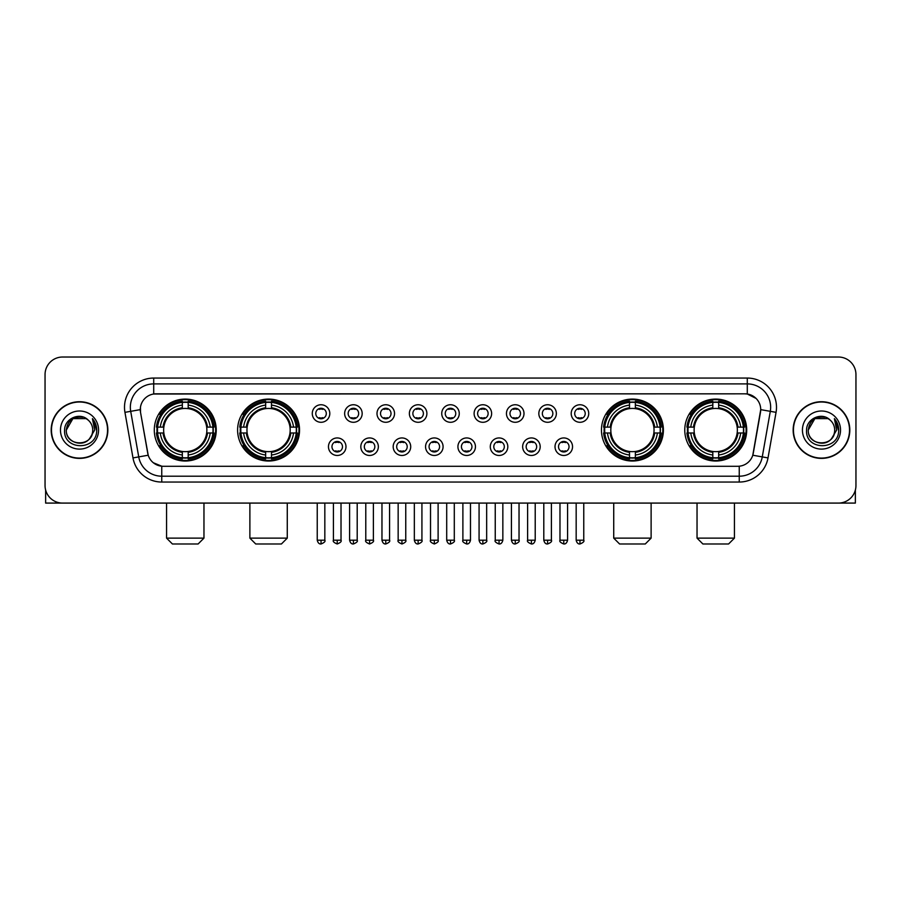 <?xml version="1.0" encoding="UTF-8"?>
<svg xmlns="http://www.w3.org/2000/svg" width="901" height="901" viewBox="0 0 901 901"><rect width="100%" height="100%" fill="white"/><g stroke="black" fill="none" stroke-linecap="round" stroke-linejoin="round"><path stroke-width="1.35" d="M237.605 430.047A30.961 30.961 0 0 0 268.577 461.019A30.961 30.961 0 0 0 299.537 430.047A30.961 30.961 0 0 0 268.577 399.087A30.961 30.961 0 0 0 237.605 430.047M601.463 430.047A30.961 30.961 0 0 0 632.423 461.019A30.961 30.961 0 0 0 663.395 430.047A30.961 30.961 0 0 0 632.423 399.087A30.961 30.961 0 0 0 601.463 430.047M684.771 430.047A30.961 30.961 0 0 0 715.732 461.019A30.961 30.961 0 0 0 746.704 430.047A30.961 30.961 0 0 0 715.732 399.087A30.961 30.961 0 0 0 684.771 430.047M154.296 430.047A30.961 30.961 0 0 0 185.268 461.019A30.961 30.961 0 0 0 216.229 430.047A30.961 30.961 0 0 0 185.268 399.087A30.961 30.961 0 0 0 154.296 430.047M345.984 446.705A8.762 8.762 0 0 1 337.222 455.467A8.762 8.762 0 0 1 328.46 446.705A8.762 8.762 0 0 1 337.222 437.942A8.762 8.762 0 0 1 345.984 446.705M331.962 446.705A5.26 5.26 0 0 0 337.222 451.964A5.26 5.26 0 0 0 342.481 446.705A5.26 5.26 0 0 0 337.222 441.445A5.26 5.26 0 0 0 331.962 446.705M378.352 446.705A8.762 8.762 0 0 1 369.59 455.467A8.762 8.762 0 0 1 360.817 446.705A8.762 8.762 0 0 1 369.59 437.942A8.762 8.762 0 0 1 378.352 446.705M364.331 446.705A5.26 5.26 0 0 0 369.59 451.964A5.26 5.26 0 0 0 374.839 446.705A5.26 5.26 0 0 0 369.59 441.445A5.26 5.26 0 0 0 364.331 446.705M410.71 446.705A8.762 8.762 0 0 1 401.947 455.467A8.762 8.762 0 0 1 393.185 446.705A8.762 8.762 0 0 1 401.947 437.942A8.762 8.762 0 0 1 410.71 446.705M396.688 446.705A5.26 5.26 0 0 0 401.947 451.964A5.26 5.26 0 0 0 407.207 446.705A5.26 5.26 0 0 0 401.947 441.445A5.26 5.26 0 0 0 396.688 446.705M443.078 446.705A8.762 8.762 0 0 1 434.316 455.467A8.762 8.762 0 0 1 425.554 446.705A8.762 8.762 0 0 1 434.316 437.942A8.762 8.762 0 0 1 443.078 446.705M429.056 446.705A5.26 5.26 0 0 0 434.316 451.964A5.26 5.26 0 0 0 439.575 446.705A5.26 5.26 0 0 0 434.316 441.445A5.26 5.26 0 0 0 429.056 446.705M475.446 446.705A8.762 8.762 0 0 1 466.684 455.467A8.762 8.762 0 0 1 457.922 446.705A8.762 8.762 0 0 1 466.684 437.942A8.762 8.762 0 0 1 475.446 446.705M461.425 446.705A5.26 5.26 0 0 0 466.684 451.964A5.26 5.26 0 0 0 471.944 446.705A5.26 5.26 0 0 0 466.684 441.445A5.26 5.26 0 0 0 461.425 446.705M507.815 446.705A8.762 8.762 0 0 1 499.053 455.467A8.762 8.762 0 0 1 490.29 446.705A8.762 8.762 0 0 1 499.053 437.942A8.762 8.762 0 0 1 507.815 446.705M493.793 446.705A5.26 5.26 0 0 0 499.053 451.964A5.26 5.26 0 0 0 504.312 446.705A5.26 5.26 0 0 0 499.053 441.445A5.26 5.26 0 0 0 493.793 446.705M540.183 446.705A8.762 8.762 0 0 1 531.41 455.467A8.762 8.762 0 0 1 522.648 446.705A8.762 8.762 0 0 1 531.41 437.942A8.762 8.762 0 0 1 540.183 446.705M526.161 446.705A5.26 5.26 0 0 0 531.41 451.964A5.26 5.26 0 0 0 536.669 446.705A5.26 5.26 0 0 0 531.41 441.445A5.26 5.26 0 0 0 526.161 446.705M572.54 446.705A8.762 8.762 0 0 1 563.778 455.467A8.762 8.762 0 0 1 555.016 446.705A8.762 8.762 0 0 1 563.778 437.942A8.762 8.762 0 0 1 572.54 446.705M558.519 446.705A5.26 5.26 0 0 0 563.778 451.964A5.26 5.26 0 0 0 569.038 446.705A5.26 5.26 0 0 0 563.778 441.445A5.26 5.26 0 0 0 558.519 446.705M329.8 413.514A8.762 8.762 0 0 1 321.038 422.287A8.762 8.762 0 0 1 312.275 413.514A8.762 8.762 0 0 1 321.038 404.752A8.762 8.762 0 0 1 329.8 413.514M315.778 413.514A5.26 5.26 0 0 0 321.038 418.774A5.26 5.26 0 0 0 326.297 413.514A5.26 5.26 0 0 0 321.038 408.266A5.26 5.26 0 0 0 315.778 413.514M362.168 413.514A8.762 8.762 0 0 1 353.406 422.287A8.762 8.762 0 0 1 344.644 413.514A8.762 8.762 0 0 1 353.406 404.752A8.762 8.762 0 0 1 362.168 413.514M348.146 413.514A5.26 5.26 0 0 0 353.406 418.774A5.26 5.26 0 0 0 358.666 413.514A5.26 5.26 0 0 0 353.406 408.266A5.26 5.26 0 0 0 348.146 413.514M394.537 413.514A8.762 8.762 0 0 1 385.763 422.287A8.762 8.762 0 0 1 377.001 413.514A8.762 8.762 0 0 1 385.763 404.752A8.762 8.762 0 0 1 394.537 413.514M380.515 413.514A5.26 5.26 0 0 0 385.763 418.774A5.26 5.26 0 0 0 391.023 413.514A5.26 5.26 0 0 0 385.763 408.266A5.26 5.26 0 0 0 380.515 413.514M426.894 413.514A8.762 8.762 0 0 1 418.132 422.287A8.762 8.762 0 0 1 409.369 413.514A8.762 8.762 0 0 1 418.132 404.752A8.762 8.762 0 0 1 426.894 413.514M412.872 413.514A5.26 5.26 0 0 0 418.132 418.774A5.26 5.26 0 0 0 423.391 413.514A5.26 5.26 0 0 0 418.132 408.266A5.26 5.26 0 0 0 412.872 413.514M459.262 413.514A8.762 8.762 0 0 1 450.5 422.287A8.762 8.762 0 0 1 441.738 413.514A8.762 8.762 0 0 1 450.5 404.752A8.762 8.762 0 0 1 459.262 413.514M445.24 413.514A5.26 5.26 0 0 0 450.5 418.774A5.26 5.26 0 0 0 455.76 413.514A5.26 5.26 0 0 0 450.5 408.266A5.26 5.26 0 0 0 445.24 413.514M491.631 413.514A8.762 8.762 0 0 1 482.868 422.287A8.762 8.762 0 0 1 474.106 413.514A8.762 8.762 0 0 1 482.868 404.752A8.762 8.762 0 0 1 491.631 413.514M477.609 413.514A5.26 5.26 0 0 0 482.868 418.774A5.26 5.26 0 0 0 488.128 413.514A5.26 5.26 0 0 0 482.868 408.266A5.26 5.26 0 0 0 477.609 413.514M523.999 413.514A8.762 8.762 0 0 1 515.237 422.287A8.762 8.762 0 0 1 506.463 413.514A8.762 8.762 0 0 1 515.237 404.752A8.762 8.762 0 0 1 523.999 413.514M509.977 413.514A5.26 5.26 0 0 0 515.237 418.774A5.26 5.26 0 0 0 520.485 413.514A5.26 5.26 0 0 0 515.237 408.266A5.26 5.26 0 0 0 509.977 413.514M556.356 413.514A8.762 8.762 0 0 1 547.594 422.287A8.762 8.762 0 0 1 538.832 413.514A8.762 8.762 0 0 1 547.594 404.752A8.762 8.762 0 0 1 556.356 413.514M542.334 413.514A5.26 5.26 0 0 0 547.594 418.774A5.26 5.26 0 0 0 552.854 413.514A5.26 5.26 0 0 0 547.594 408.266A5.26 5.26 0 0 0 542.334 413.514M588.725 413.514A8.762 8.762 0 0 1 579.962 422.287A8.762 8.762 0 0 1 571.2 413.514A8.762 8.762 0 0 1 579.962 404.752A8.762 8.762 0 0 1 588.725 413.514M574.703 413.514A5.26 5.26 0 0 0 579.962 418.774A5.26 5.26 0 0 0 585.222 413.514A5.26 5.26 0 0 0 579.962 408.266A5.26 5.26 0 0 0 574.703 413.514M132.988 457.911L124.946 412.343A29.215 29.215 0 0 1 153.711 378.06L747.289 378.06A29.215 29.215 0 0 1 776.054 412.343L768.012 457.911A29.215 29.215 0 0 1 739.248 482.046L161.752 482.046A29.215 29.215 0 0 1 132.988 457.911L138.731 456.897L130.701 411.329A23.37 23.37 0 0 1 153.711 383.894L747.289 383.894A23.37 23.37 0 0 1 770.299 411.329L762.269 456.897A23.37 23.37 0 0 1 739.248 476.201L161.752 476.201A23.37 23.37 0 0 1 138.731 456.897L148.214 455.219L140.522 412.343A15.779 15.779 0 0 1 156.053 393.827L744.947 393.827A15.779 15.779 0 0 1 760.478 412.343L753.27 453.237A15.779 15.779 0 0 1 737.739 466.279L163.261 466.279A15.779 15.779 0 0 1 147.73 453.237L140.522 412.343L140.455 407.263M157.078 432.976A28.336 28.336 0 0 1 157.078 427.13M687.553 432.976A28.336 28.336 0 0 1 687.553 427.13M604.244 432.976A28.336 28.336 0 0 1 604.244 427.13M240.387 432.976A28.336 28.336 0 0 1 240.387 427.13M51.188 430.047A28.336 28.336 0 0 0 79.525 458.384A28.336 28.336 0 0 0 107.85 430.047A28.336 28.336 0 0 0 79.525 401.722A28.336 28.336 0 0 0 51.188 430.047M793.15 430.047A28.336 28.336 0 0 0 821.475 458.384A28.336 28.336 0 0 0 849.812 430.047A28.336 28.336 0 0 0 821.475 401.722A28.336 28.336 0 0 0 793.15 430.047M153.711 378.06L153.711 394.007L744.947 393.827L747.289 394.007L756.097 398.445M737.739 466.279L163.261 466.279M161.752 482.046L161.752 466.2L153.328 462.754M776.054 412.343L760.726 409.64L752.785 455.219L768.012 457.911M855.95 374.546A17.524 17.524 0 0 0 838.426 357.021L62.574 357.021A17.524 17.524 0 0 0 45.05 374.546L45.05 485.549A17.524 17.524 0 0 0 62.574 503.085L838.426 503.085A17.524 17.524 0 0 0 855.95 485.549L855.95 374.546L855.95 485.549M45.05 374.546L45.05 485.549M838.426 357.021L62.574 357.021M62.574 503.085L838.426 503.085M107.557 430.047A28.044 28.044 0 0 0 79.525 402.015A28.044 28.044 0 0 0 51.481 430.047A28.044 28.044 0 0 0 79.525 458.091A28.044 28.044 0 0 0 107.557 430.047M86.124 418.616L88.174 420.08A13.2 13.2 0 0 1 92.724 430.047C93.535 447.087 65.503 447.087 66.314 430.047L72.913 418.616L86.124 418.616L88.174 420.08C80.065 411.588 64.467 418.582 64.613 430.047C63.126 450.432 96.17 450.973 96.711 431.038L96.734 430.047C96.689 425.722 95.247 421.916 92.42 418.638L94.695 430.047L89.638 438.539A13.2 13.2 0 0 0 92.724 430.047C93.535 447.087 65.503 447.087 66.314 430.047C67.598 420.564 73.037 416.285 82.633 417.219M89.638 438.539C82.633 448.011 65.627 441.952 66.314 430.047M60.468 430.047A19.045 19.045 0 0 0 79.525 449.103A19.045 19.045 0 0 0 98.569 430.047A19.045 19.045 0 0 0 79.525 411.002A19.045 19.045 0 0 0 60.468 430.047M92.544 418.785L96.734 430.554M45.636 490.043L45.636 503.085L113.402 503.085M849.519 430.047A28.044 28.044 0 0 0 821.475 402.015A28.044 28.044 0 0 0 793.443 430.047A28.044 28.044 0 0 0 821.475 458.091A28.044 28.044 0 0 0 849.519 430.047M830.125 420.08A13.2 13.2 0 0 1 834.686 430.047C835.497 447.087 807.465 447.087 808.276 430.047L814.876 418.616L828.087 418.616L830.125 420.08C822.027 411.588 806.429 418.582 806.575 430.047C805.089 450.432 838.133 450.973 838.673 431.038L838.696 430.047C838.651 425.722 837.209 421.916 834.382 418.638L836.657 430.047L831.6 438.539A13.2 13.2 0 0 0 834.686 430.047C835.497 447.087 807.465 447.087 808.276 430.047C809.56 420.564 815 416.285 824.595 417.219M831.6 438.539C824.595 448.011 807.589 441.952 808.276 430.047M802.431 430.047A19.045 19.045 0 0 0 821.475 449.103A19.045 19.045 0 0 0 840.532 430.047A19.045 19.045 0 0 0 821.475 411.002A19.045 19.045 0 0 0 802.431 430.047M834.506 418.785L838.696 430.554M198.119 543.979L172.406 543.979L166.572 538.134L203.964 538.134L198.119 543.979M188.185 457.708L188.185 458.879A28.978 28.978 0 0 0 214.089 432.976L212.918 432.976A27.807 27.807 0 0 1 188.185 457.708L188.185 455.005A25.127 25.127 0 0 0 210.215 432.976L206.678 432.976A21.613 21.613 0 0 0 188.185 408.637L188.185 402.398A27.807 27.807 0 0 1 212.918 427.13L214.089 427.13A28.978 28.978 0 0 0 188.185 401.227L188.185 402.398M157.607 432.976L156.436 432.976A28.978 28.978 0 0 0 182.34 458.879L182.34 457.708A27.807 27.807 0 0 1 157.607 432.976L160.31 432.976A25.127 25.127 0 0 0 182.34 455.005L182.34 451.469A21.613 21.613 0 0 0 206.678 432.976L207.545 432.976A22.469 22.469 0 0 1 188.185 452.336L188.185 455.005M182.34 402.398L182.34 401.227A28.978 28.978 0 0 0 156.436 427.13L157.607 427.13A27.807 27.807 0 0 1 182.34 402.398L182.34 405.101A25.127 25.127 0 0 0 160.31 427.13L163.847 427.13A21.613 21.613 0 0 0 182.34 451.469L182.34 452.336A22.469 22.469 0 0 1 162.98 432.976L160.31 432.976M157.664 432.976A27.751 27.751 0 0 1 157.664 427.13M188.185 402.454A27.751 27.751 0 0 0 182.34 402.454M212.861 427.13A27.751 27.751 0 0 1 212.861 432.976M212.918 427.13L210.215 427.13A25.127 25.127 0 0 0 188.185 405.101M210.215 432.976L212.918 432.976M182.34 455.005L182.34 457.708M206.678 427.13L210.215 427.13M188.185 451.502L188.185 452.336M182.34 451.469A21.613 21.613 0 0 1 163.847 432.976L162.98 432.976M188.185 457.652A27.751 27.751 0 0 1 182.34 457.652M160.31 427.13L157.607 427.13M182.34 408.592L182.34 405.101M188.185 408.637A21.613 21.613 0 0 0 163.847 427.13L162.98 427.13A22.469 22.469 0 0 1 182.34 407.77M188.185 408.603L188.185 407.77A22.469 22.469 0 0 1 207.545 427.13M160.952 414.28L159.297 414.28A30.375 30.375 0 0 1 215.643 430.047A30.375 30.375 0 0 1 159.297 445.826L160.952 445.826M281.427 543.979L255.715 543.979L249.881 538.134L287.273 538.134L281.427 543.979M271.494 457.708L271.494 458.879A28.978 28.978 0 0 0 297.398 432.976L296.226 432.976A27.807 27.807 0 0 1 271.494 457.708L271.494 455.005A25.127 25.127 0 0 0 293.523 432.976L289.987 432.976A21.613 21.613 0 0 0 271.494 408.637L271.494 402.398A27.807 27.807 0 0 1 296.226 427.13L297.398 427.13A28.978 28.978 0 0 0 271.494 401.227L271.494 402.398M240.916 432.976L239.745 432.976A28.978 28.978 0 0 0 265.649 458.879L265.649 457.708A27.807 27.807 0 0 1 240.916 432.976L243.619 432.976A25.127 25.127 0 0 0 265.649 455.005L265.649 451.469A21.613 21.613 0 0 0 289.987 432.976L290.854 432.976A22.469 22.469 0 0 1 271.494 452.336L271.494 455.005M265.649 402.398L265.649 401.227A28.978 28.978 0 0 0 239.745 427.13L240.916 427.13A27.807 27.807 0 0 1 265.649 402.398L265.649 405.101A25.127 25.127 0 0 0 243.619 427.13L247.156 427.13A21.613 21.613 0 0 0 265.649 451.469L265.649 452.336A22.469 22.469 0 0 1 246.288 432.976L243.619 432.976M240.972 432.976A27.751 27.751 0 0 1 240.972 427.13M271.494 402.454A27.751 27.751 0 0 0 265.649 402.454M296.17 427.13A27.751 27.751 0 0 1 296.17 432.976M296.226 427.13L293.523 427.13A25.127 25.127 0 0 0 271.494 405.101M293.523 432.976L296.226 432.976M265.649 455.005L265.649 457.708M289.987 427.13L293.523 427.13M271.494 451.502L271.494 452.336M265.649 451.469A21.613 21.613 0 0 1 247.156 432.976L246.288 432.976M271.494 457.652A27.751 27.751 0 0 1 265.649 457.652M243.619 427.13L240.916 427.13M265.649 408.592L265.649 405.101M271.494 408.637A21.613 21.613 0 0 0 247.156 427.13L246.288 427.13A22.469 22.469 0 0 1 265.649 407.77M271.494 408.603L271.494 407.77A22.469 22.469 0 0 1 290.854 427.13M244.261 414.28L242.606 414.28A30.375 30.375 0 0 1 298.952 430.047A30.375 30.375 0 0 1 242.606 445.826L244.261 445.826M645.285 543.979L619.573 543.979L613.727 538.134L651.119 538.134L645.285 543.979M635.351 457.708L635.351 458.879A28.978 28.978 0 0 0 661.255 432.976L660.084 432.976A27.807 27.807 0 0 1 635.351 457.708L635.351 455.005A25.127 25.127 0 0 0 657.381 432.976L653.844 432.976A21.613 21.613 0 0 0 635.351 408.637L635.351 402.398A27.807 27.807 0 0 1 660.084 427.13L661.255 427.13A28.978 28.978 0 0 0 635.351 401.227L635.351 402.398M604.774 432.976L603.602 432.976A28.978 28.978 0 0 0 629.506 458.879L629.506 457.708A27.807 27.807 0 0 1 604.774 432.976L607.477 432.976A25.127 25.127 0 0 0 629.506 455.005L629.506 451.469A21.613 21.613 0 0 0 653.844 432.976L654.712 432.976A22.469 22.469 0 0 1 635.351 452.336L635.351 455.005M629.506 402.398L629.506 401.227A28.978 28.978 0 0 0 603.602 427.13L604.774 427.13A27.807 27.807 0 0 1 629.506 402.398L629.506 405.101A25.127 25.127 0 0 0 607.477 427.13L611.013 427.13A21.613 21.613 0 0 0 629.506 451.469L629.506 452.336A22.469 22.469 0 0 1 610.146 432.976L607.477 432.976M604.83 432.976A27.751 27.751 0 0 1 604.83 427.13M635.351 402.454A27.751 27.751 0 0 0 629.506 402.454M660.028 427.13A27.751 27.751 0 0 1 660.028 432.976M660.084 427.13L657.381 427.13A25.127 25.127 0 0 0 635.351 405.101M657.381 432.976L660.084 432.976M629.506 455.005L629.506 457.708M653.844 427.13L657.381 427.13M635.351 451.502L635.351 452.336M629.506 451.469A21.613 21.613 0 0 1 611.013 432.976L610.146 432.976M635.351 457.652A27.751 27.751 0 0 1 629.506 457.652M607.477 427.13L604.774 427.13M629.506 408.592L629.506 405.101M635.351 408.637A21.613 21.613 0 0 0 611.013 427.13L610.146 427.13A22.469 22.469 0 0 1 629.506 407.77M635.351 408.603L635.351 407.77A22.469 22.469 0 0 1 654.712 427.13M608.119 414.28L606.463 414.28A30.375 30.375 0 0 1 662.809 430.047A30.375 30.375 0 0 1 606.463 445.826L608.119 445.826M728.594 543.979L702.881 543.979L697.036 538.134L734.428 538.134L728.594 543.979M718.66 457.708L718.66 458.879A28.978 28.978 0 0 0 744.564 432.976L743.393 432.976A27.807 27.807 0 0 1 718.66 457.708L718.66 455.005A25.127 25.127 0 0 0 740.69 432.976L737.153 432.976A21.613 21.613 0 0 0 718.66 408.637L718.66 402.398A27.807 27.807 0 0 1 743.393 427.13L744.564 427.13A28.978 28.978 0 0 0 718.66 401.227L718.66 402.398M688.082 432.976L686.911 432.976A28.978 28.978 0 0 0 712.815 458.879L712.815 457.708A27.807 27.807 0 0 1 688.082 432.976L690.785 432.976A25.127 25.127 0 0 0 712.815 455.005L712.815 451.469A21.613 21.613 0 0 0 737.153 432.976L738.02 432.976A22.469 22.469 0 0 1 718.66 452.336L718.66 455.005M712.815 402.398L712.815 401.227A28.978 28.978 0 0 0 686.911 427.13L688.082 427.13A27.807 27.807 0 0 1 712.815 402.398L712.815 405.101A25.127 25.127 0 0 0 690.785 427.13L694.322 427.13A21.613 21.613 0 0 0 712.815 451.469L712.815 452.336A22.469 22.469 0 0 1 693.455 432.976L690.785 432.976M688.139 432.976A27.751 27.751 0 0 1 688.139 427.13M718.66 402.454A27.751 27.751 0 0 0 712.815 402.454M743.336 427.13A27.751 27.751 0 0 1 743.336 432.976M743.393 427.13L740.69 427.13A25.127 25.127 0 0 0 718.66 405.101M740.69 432.976L743.393 432.976M712.815 455.005L712.815 457.708M737.153 427.13L740.69 427.13M718.66 451.502L718.66 452.336M712.815 451.469A21.613 21.613 0 0 1 694.322 432.976L693.455 432.976M718.66 457.652A27.751 27.751 0 0 1 712.815 457.652M690.785 427.13L688.082 427.13M712.815 408.592L712.815 405.101M718.66 408.637A21.613 21.613 0 0 0 694.322 427.13L693.455 427.13A22.469 22.469 0 0 1 712.815 407.77M718.66 408.603L718.66 407.77A22.469 22.469 0 0 1 738.02 427.13M691.427 414.28L689.772 414.28A30.375 30.375 0 0 1 746.118 430.047A30.375 30.375 0 0 1 689.772 445.826L691.427 445.826M319.281 418.481L319.281 417.647A4.482 4.482 0 0 0 322.795 417.647L322.795 418.481M322.795 408.558L322.795 409.392A4.482 4.482 0 0 0 319.281 409.392L319.281 408.558M351.649 418.481L351.649 417.647A4.482 4.482 0 0 0 355.152 417.647L355.152 418.481M355.152 408.558L355.152 409.392A4.482 4.482 0 0 0 351.649 409.392L351.649 408.558M384.017 418.481L384.017 417.647A4.482 4.482 0 0 0 387.52 417.647L387.52 418.481M387.52 408.558L387.52 409.392A4.482 4.482 0 0 0 384.017 409.392L384.017 408.558M416.386 418.481L416.386 417.647A4.482 4.482 0 0 0 419.889 417.647L419.889 418.481M419.889 408.558L419.889 409.392A4.482 4.482 0 0 0 416.386 409.392L416.386 408.558M448.743 418.481L448.743 417.647A4.482 4.482 0 0 0 452.257 417.647L452.257 418.481M452.257 408.558L452.257 409.392A4.482 4.482 0 0 0 448.743 409.392L448.743 408.558M481.111 418.481L481.111 417.647A4.482 4.482 0 0 0 484.614 417.647L484.614 418.481M484.614 408.558L484.614 409.392A4.482 4.482 0 0 0 481.111 409.392L481.111 408.558M513.48 418.481L513.48 417.647A4.482 4.482 0 0 0 516.983 417.647L516.983 418.481M516.983 408.558L516.983 409.392A4.482 4.482 0 0 0 513.48 409.392L513.48 408.558M545.848 418.481L545.848 417.647A4.482 4.482 0 0 0 549.351 417.647L549.351 418.481M549.351 408.558L549.351 409.392A4.482 4.482 0 0 0 545.848 409.392L545.848 408.558M578.205 418.481L578.205 417.647A4.482 4.482 0 0 0 581.719 417.647L581.719 418.481M581.719 408.558L581.719 409.392A4.482 4.482 0 0 0 578.205 409.392L578.205 408.558M335.465 451.66L335.465 450.827A4.482 4.482 0 0 0 338.967 450.827L338.967 451.66M338.967 441.749L338.967 442.582A4.482 4.482 0 0 0 335.465 442.582L335.465 441.749M367.833 451.66L367.833 450.827A4.482 4.482 0 0 0 371.336 450.827L371.336 451.66M371.336 441.749L371.336 442.582A4.482 4.482 0 0 0 367.833 442.582L367.833 441.749M400.202 451.66L400.202 450.827A4.482 4.482 0 0 0 403.704 450.827L403.704 451.66M403.704 441.749L403.704 442.582A4.482 4.482 0 0 0 400.202 442.582L400.202 441.749M432.559 451.66L432.559 450.827A4.482 4.482 0 0 0 436.073 450.827L436.073 451.66M436.073 441.749L436.073 442.582A4.482 4.482 0 0 0 432.559 442.582L432.559 441.749M464.927 451.66L464.927 450.827A4.482 4.482 0 0 0 468.441 450.827L468.441 451.66M468.441 441.749L468.441 442.582A4.482 4.482 0 0 0 464.927 442.582L464.927 441.749M497.296 451.66L497.296 450.827A4.482 4.482 0 0 0 500.798 450.827L500.798 451.66M500.798 441.749L500.798 442.582A4.482 4.482 0 0 0 497.296 442.582L497.296 441.749M529.664 451.66L529.664 450.827A4.482 4.482 0 0 0 533.167 450.827L533.167 451.66M533.167 441.749L533.167 442.582A4.482 4.482 0 0 0 529.664 442.582L529.664 441.749M562.033 451.66L562.033 450.827A4.482 4.482 0 0 0 565.535 450.827L565.535 451.66M565.535 441.749L565.535 442.582A4.482 4.482 0 0 0 562.033 442.582L562.033 441.749M855.364 490.043L855.364 503.085L787.598 503.085M747.289 378.06L747.289 394.007M124.946 412.343L130.701 411.329A23.37 23.37 0 0 1 130.341 407.263M130.701 411.329L140.274 409.64M739.248 466.2L739.248 482.046M188.185 451.469A21.613 21.613 0 0 0 206.678 432.976M182.34 457.911A28.01 28.01 0 0 0 188.185 457.911M213.12 432.976A28.01 28.01 0 0 0 213.12 427.13M188.185 402.195A28.01 28.01 0 0 0 182.34 402.195M271.494 451.469A21.613 21.613 0 0 0 289.987 432.976M265.649 457.911A28.01 28.01 0 0 0 271.494 457.911M296.429 432.976A28.01 28.01 0 0 0 296.429 427.13M271.494 402.195A28.01 28.01 0 0 0 265.649 402.195M635.351 451.469A21.613 21.613 0 0 0 653.844 432.976M629.506 457.911A28.01 28.01 0 0 0 635.351 457.911M660.287 432.976A28.01 28.01 0 0 0 660.287 427.13M635.351 402.195A28.01 28.01 0 0 0 629.506 402.195M718.66 451.469A21.613 21.613 0 0 0 737.153 432.976M712.815 457.911A28.01 28.01 0 0 0 718.66 457.911M743.595 432.976A28.01 28.01 0 0 0 743.595 427.13M718.66 402.195A28.01 28.01 0 0 0 712.815 402.195M321.038 540.183L317.242 540.183C317.907 542.886 319.168 544.148 321.038 543.979L321.038 540.183L324.833 540.183L324.833 503.085M353.406 540.183L349.599 540.183C350.264 542.886 351.536 544.148 353.406 543.979L353.406 540.183L357.201 540.183L357.201 503.085M385.763 540.183L381.968 540.183C382.632 542.886 383.905 544.148 385.763 543.979L385.763 540.183L389.57 540.183L389.57 503.085M418.132 540.183L414.336 540.183C415.001 542.886 416.262 544.148 418.132 543.979L418.132 540.183L421.927 540.183L421.927 503.085M450.5 540.183L446.705 540.183C447.369 542.886 448.63 544.148 450.5 543.979L450.5 540.183L454.295 540.183L454.295 503.085M482.868 540.183L479.073 540.183C479.726 542.886 480.999 544.148 482.868 543.979L482.868 540.183L486.664 540.183L486.664 503.085M515.237 540.183L511.43 540.183C512.095 542.886 513.367 544.148 515.237 543.979L515.237 540.183L519.032 540.183L519.032 503.085M547.594 540.183L543.799 540.183C544.463 542.886 545.724 544.148 547.594 543.979L547.594 540.183L551.401 540.183L551.401 503.085M579.962 540.183L576.167 540.183C576.831 542.886 578.093 544.148 579.962 543.979L579.962 540.183L583.758 540.183L583.758 503.085M337.222 540.183L333.426 540.183C332.649 541.388 333.922 542.661 337.222 543.979L337.222 540.183L341.017 540.183L341.017 503.085M369.59 540.183L365.783 540.183C365.018 541.388 366.279 542.661 369.59 543.979L369.59 540.183L373.386 540.183L373.386 503.085M401.947 540.183L398.152 540.183C397.386 541.388 398.647 542.661 401.947 543.979L401.947 540.183L405.754 540.183L405.754 503.085M434.316 540.183L430.52 540.183C429.754 541.388 431.016 542.661 434.316 543.979L434.316 540.183L438.111 540.183L438.111 503.085M466.684 540.183L462.889 540.183C462.112 541.388 463.384 542.661 466.684 543.979L466.684 540.183L470.48 540.183L470.48 503.085M499.053 540.183L495.246 540.183C494.48 541.388 495.741 542.661 499.053 543.979L499.053 540.183L502.848 540.183L502.848 503.085M531.41 540.183L527.614 540.183C526.848 541.388 528.11 542.661 531.41 543.979L531.41 540.183L535.217 540.183L535.217 503.085M563.778 540.183L559.983 540.183C559.217 541.388 560.478 542.661 563.778 543.979L563.778 540.183L567.574 540.183L567.574 503.085M203.964 503.085L203.964 538.134M166.572 503.085L166.572 538.134M287.273 503.085L287.273 538.134M249.881 503.085L249.881 538.134M651.119 503.085L651.119 538.134M613.727 503.085L613.727 538.134M734.428 503.085L734.428 538.134M697.036 503.085L697.036 538.134M317.242 540.183L317.242 503.085M324.833 540.183C325.599 541.388 324.337 542.661 321.038 543.979M349.599 540.183L349.599 503.085M357.201 540.183C357.967 541.388 356.706 542.661 353.406 543.979M381.968 540.183L381.968 503.085M389.57 540.183C390.336 541.388 389.074 542.661 385.763 543.979M414.336 540.183L414.336 503.085M421.927 540.183C422.704 541.388 421.431 542.661 418.132 543.979M446.705 540.183L446.705 503.085M454.295 540.183C455.073 541.388 453.8 542.661 450.5 543.979M479.073 540.183L479.073 503.085M486.664 540.183C487.43 541.388 486.168 542.661 482.868 543.979M511.43 540.183L511.43 503.085M519.032 540.183C519.798 541.388 518.537 542.661 515.237 543.979M543.799 540.183L543.799 503.085M551.401 540.183C552.167 541.388 550.905 542.661 547.594 543.979M576.167 540.183L576.167 503.085M583.758 540.183C584.535 541.388 583.262 542.661 579.962 543.979M333.426 540.183L333.426 503.085M341.017 540.183C341.783 541.388 340.522 542.661 337.222 543.979M365.783 540.183L365.783 503.085M373.386 540.183C374.152 541.388 372.89 542.661 369.59 543.979M398.152 540.183L398.152 503.085M405.754 540.183C406.52 541.388 405.259 542.661 401.947 543.979M430.52 540.183L430.52 503.085M438.111 540.183C438.888 541.388 437.616 542.661 434.316 543.979M462.889 540.183L462.889 503.085M470.48 540.183C469.815 542.886 468.554 544.148 466.684 543.979M495.246 540.183L495.246 503.085M502.848 540.183C502.184 542.886 500.922 544.148 499.053 543.979M527.614 540.183L527.614 503.085M535.217 540.183C534.552 542.886 533.279 544.148 531.41 543.979M559.983 540.183L559.983 503.085M567.574 540.183C566.92 542.886 565.648 544.148 563.778 543.979"/></g></svg>

